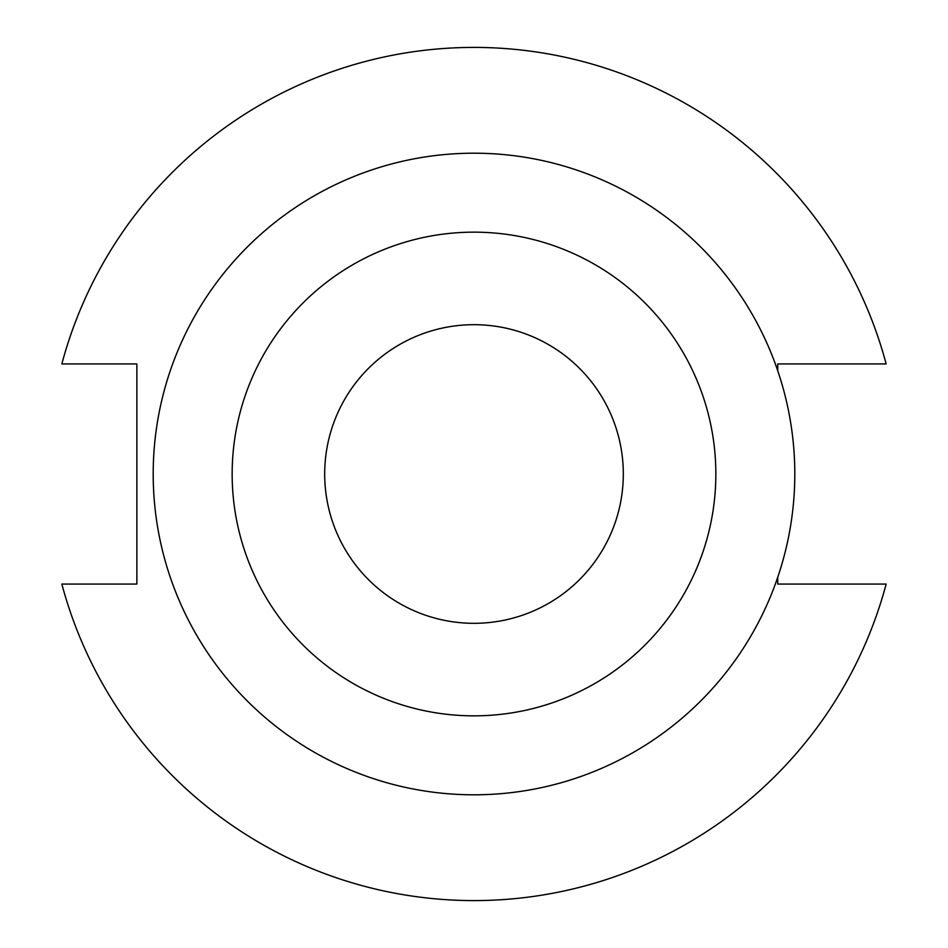 <?xml version="1.0" encoding="UTF-8"?>
<svg xmlns="http://www.w3.org/2000/svg" width="948" height="948" viewBox="0 0 948 948"><rect width="100%" height="100%" fill="white"/><g stroke="black" fill="none" stroke-linecap="round" stroke-linejoin="round"><path stroke-width="1.42" d="M474 623.31A149.31 149.31 0 0 1 324.69 474A149.31 149.31 0 0 1 474 324.69A149.31 149.31 0 0 1 623.31 474A149.31 149.31 0 0 1 474 623.31M794.803 474A320.803 320.803 0 0 0 474 153.197A320.803 320.803 0 0 0 153.197 474A320.803 320.803 0 0 0 474 794.803A320.803 320.803 0 0 0 794.803 474M715.847 474A241.847 241.847 0 0 0 474 232.153A241.847 241.847 0 0 0 232.153 474A241.847 241.847 0 0 0 474 715.847A241.847 241.847 0 0 0 715.847 474M777.739 370.763L777.739 363.937L886.155 363.937A426.6 426.6 0 0 0 61.845 363.937L136.868 363.937L136.868 584.063L61.845 584.063A426.6 426.6 0 0 0 886.155 584.063L777.739 584.063L777.739 577.237"/></g></svg>
